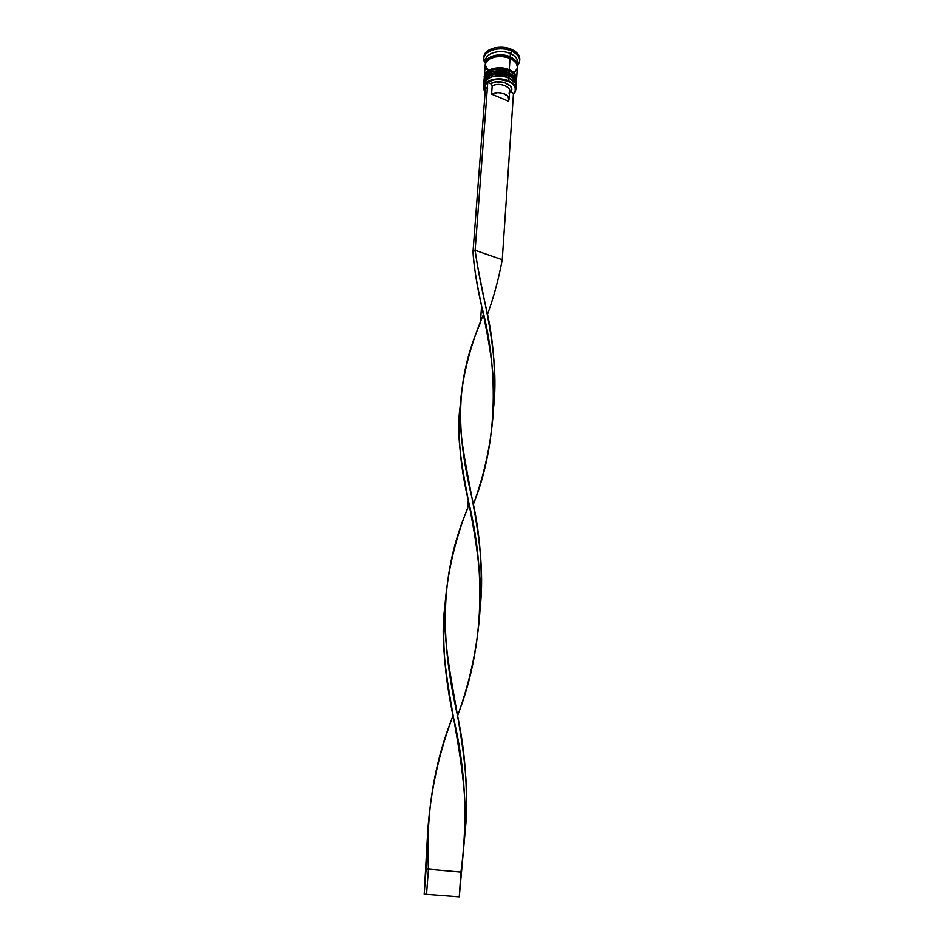 <?xml version="1.0" encoding="UTF-8"?>
<svg xmlns="http://www.w3.org/2000/svg" width="944" height="944" viewBox="0 0 944 944"><rect width="100%" height="100%" fill="white"/><g stroke="black" fill="none" stroke-linecap="round" stroke-linejoin="round"><path stroke-width="1.42" d="M487.765 89.043C477.841 81.337 494.986 71.319 508.143 77.443L508.828 75.921C496.52 72.334 488.26 74.139 484.06 81.349M484.083 81.019C488.284 73.821 496.544 72.004 508.851 75.591L508.533 75.024L508.851 75.591C498.998 71.036 483.942 74.965 483.93 81.975C483.399 81.196 484.602 79.308 487.517 76.322C493.417 72.7 500.414 72.263 508.521 75.024L499.824 73.349L491.47 74.576L499.824 73.349L508.297 75.166M483.93 81.975L483.894 82.293C483.918 75.296 498.975 71.366 508.828 75.921L508.828 75.921C513.784 78.187 516.238 81.09 516.191 84.606L516.215 84.287C516.262 80.759 513.807 77.868 508.851 75.591C512.592 77.243 514.94 79.379 515.908 81.998M516.203 84.453L516.215 84.287C515.802 83.249 517.288 79.308 508.792 75.142M489.204 77.809L493.889 76.11L499.659 75.626L505.488 76.523L511.589 79.414L508.143 77.443C501.311 74.918 494.998 75.036 489.204 77.809C494.998 75.036 501.311 74.918 508.143 77.443L511.589 79.414M516.049 85.574C516.722 81.703 514.315 78.482 508.828 75.921L508.698 77.868L508.143 77.443M485.629 80.736C482.431 73.325 497.984 67.649 508.474 72.558L509.17 71.036C496.874 67.437 488.626 69.266 484.425 76.499M484.449 76.181C488.65 68.936 496.898 67.118 509.194 70.706L508.875 70.151L509.194 70.706C499.352 66.139 484.319 70.092 484.296 77.125C483.788 76.334 484.98 74.446 487.871 71.473C493.736 67.826 500.721 67.39 508.863 70.151L500.178 68.464L491.836 69.703L500.178 68.464L508.639 70.281M484.296 77.125L484.272 77.455C484.296 70.422 499.329 66.469 509.17 71.036L509.17 71.036C514.114 73.313 516.569 76.228 516.521 79.768L516.545 79.438C516.58 75.898 514.138 72.995 509.194 70.706C512.922 72.369 515.271 74.517 516.226 77.148M516.521 79.603L516.545 79.438C516.12 78.376 517.619 74.458 509.123 70.269M489.653 72.889L494.243 71.225L500.013 70.741L505.842 71.638L511.849 74.482L508.474 72.558C501.712 70.033 495.435 70.151 489.653 72.889C495.435 70.151 501.712 70.033 508.474 72.558L511.849 74.482M516.521 79.768L516.368 80.736C517.041 76.83 514.645 73.608 509.17 71.036L508.474 72.558L509.04 72.983L508.474 72.558M492.095 71.815C475.611 64.629 493.535 49.206 510.055 56.888L509.477 58.162C504.391 56.109 499.223 55.779 493.972 57.171C499.223 55.779 504.391 56.109 509.477 58.162L510.055 56.888C514.976 59.201 517.383 62.151 517.265 65.738L516.026 61.443L512.509 58.186L507.258 55.897L501.087 54.941L494.975 55.484L489.877 57.407L486.561 60.44L485.535 63.46M483.835 85.715L484.921 81.149C490.514 75.638 498.432 74.541 508.698 77.868L508.261 81.326C514.799 84.523 516.84 88.335 514.386 92.736L513.43 93.869L515.2 91.12L515.141 87.509L512.71 84.063L508.261 81.326L499.341 79.414L493.264 79.921L486.278 83.131L484.083 86.411L484.532 90.6C479.823 82.683 496.686 75.945 508.261 81.326L508.497 80.818C496.627 75.296 479.363 82.211 484.189 90.317L485.169 91.828L483.529 87.155C483.54 80.181 498.621 76.275 508.497 80.818L508.698 77.868C498.833 73.325 483.765 77.255 483.753 84.24L483.529 87.155M484.119 80.205L485.334 76.228C490.927 70.741 498.833 69.655 509.04 72.983C499.187 68.428 484.142 72.369 484.119 79.39L484.001 80.96M483.953 56.829L486.667 51.637L494.609 47.837L505.064 47.554L511.636 49.43L511.53 51.035C498.161 44.628 478.832 52.982 484.732 62.328L485.358 63.331C485.381 56.203 500.367 52.191 510.161 56.793L511.636 49.43C500.721 44.25 484.001 48.781 483.953 56.77L483.835 58.363C483.871 50.386 500.603 45.867 511.53 51.035C517.017 53.619 519.731 56.923 519.672 60.935L517.347 66.422L516.203 61.407L510.161 56.793C515.082 59.094 517.513 62.044 517.465 65.632L518.221 64.723C521.348 59.472 519.106 54.905 511.53 51.035L510.374 53.584C500.591 48.958 485.629 52.994 485.594 60.133L485.358 63.283L483.835 58.363M485.7 61.749C483.517 53.926 499.647 48.474 510.374 53.584L510.161 56.793L501.087 54.823L492.131 56.18L487.788 58.74L485.358 63.331M483.977 81.479L486.443 76.499L493.582 73.184L502.999 72.959L508.922 74.611L509.04 72.983L508.922 74.611C513.878 76.889 516.321 79.792 516.285 83.32L514.999 79.154L508.922 74.611C499.069 70.057 484.024 73.998 484.001 81.007M484.366 76.157C484.39 69.124 499.423 65.171 509.264 69.738L510.043 58.41C500.249 53.808 485.263 57.82 485.228 64.924L484.378 76.122M509.087 99.203L508.344 101.138L491.576 94.14L492.19 85.975L491.576 94.14C497.429 90.459 509.89 94.081 509.087 99.203L509.642 91.061C510.444 85.904 498.031 82.258 492.19 85.975L490.668 83.65L487.777 82.435L485.747 84.24L473.015 251.753L485.747 84.24L487.777 82.435L490.668 83.65L495.942 81.868L504.285 82.458L510.397 86.069L511.589 88.5L510.633 92.075L513.465 93.267L510.834 91.804C516.179 85.22 498.786 78.104 490.668 83.65L492.19 85.975C499.164 81.526 513.359 87.497 508.958 92.949L508.91 93.008M519.672 60.935L519.778 59.342C519.837 55.318 517.123 52.014 511.636 49.43L516.687 52.652L519.424 56.699L519.79 58.847M517.465 65.596L517.678 62.434C517.725 58.835 515.294 55.885 510.374 53.584C516.144 56.38 518.468 59.85 517.347 64.015M514.74 72.004L517.088 68.641M517.371 66.764L516.085 63.012L512.533 59.72L507.211 57.407L500.969 56.439L494.786 56.982L489.617 58.929L486.254 61.985L485.228 64.971M485.216 65.655L486.62 69.384M516.604 78.446L517.359 67.225C517.406 63.649 514.964 60.711 510.043 58.41L509.264 69.738C514.197 72.015 516.651 74.93 516.604 78.47L515.33 74.293L511.754 71.036L506.421 68.735L500.155 67.779L493.948 68.31L488.756 70.234L485.405 73.254L484.355 76.641M516.285 83.284L516.392 81.703C516.439 78.163 513.984 75.26 509.04 72.983L515.648 78.411L516.274 82.506M515.872 89.468L513.418 94.011L514.763 92.512C517.277 87.993 515.188 84.099 508.497 80.818C513.453 83.072 515.908 85.963 515.872 89.468L516.061 86.553C516.108 83.037 513.654 80.146 508.698 77.868L515.341 83.32L515.778 88.004M509.536 92.677L510.633 92.075L509.536 92.677M491.576 94.14L497.724 92.63L502.892 93.291L507.955 96.229L508.863 100.206L508.344 101.138L491.576 94.14M487.777 82.435L475.127 250.278L502.243 259.73L513.465 93.267L502.243 259.73C498.715 278.763 493.771 297.077 487.411 314.694C493.771 297.077 498.715 278.763 502.243 259.73L475.127 250.278L473.015 251.753C475.044 293.442 496.225 348.135 493.653 406.522C491.777 440.258 485.004 472.909 473.322 504.462C498.928 440.942 497.842 365.906 481.582 305.95C477.039 286.374 474.183 268.308 473.015 251.753L475.127 250.278C477.534 267.258 481.051 285.831 485.653 305.986C493.429 338.07 496.084 371.842 493.618 407.324C500.096 349.764 480.673 293.041 475.127 250.278L487.777 82.435M481.582 305.95L480.378 322.883C455.657 379.169 455.386 430.098 472.555 500.391C480.307 534.941 482.856 570.624 480.189 607.417C488.52 533.277 457.474 461.014 460.176 405.767L460.058 407.348C451.999 462.159 483.139 532.062 480.189 607.252C478.042 644.009 470.525 680.164 457.628 715.705L458.088 714.313C485.157 644.54 485.074 567.45 468.259 500.285C460.224 466.053 457.521 434.818 460.141 406.569M468.259 500.285L467.669 508.368C440.27 572.89 439.349 637.047 457.934 717.381C465.663 754.693 468.082 792.5 465.191 830.814L465.25 830.213C474.006 751.424 441.591 671.55 444.872 606.52L444.836 606.898C435.644 671.703 468.425 751.011 465.168 831.416L459.28 896.8L424.21 894.145L427.797 830.165L426.11 869.094L428.458 869.153L427.774 830.767C430.629 790.718 439.066 752.344 453.096 715.623C433.921 763.366 425.709 814.542 428.458 869.153L460.955 872.008C468 819.545 465.486 767.968 453.391 717.263C444.73 677.591 441.886 640.728 444.86 606.709M460.176 405.767C462.536 375.641 470.289 345.256 483.411 314.612M444.872 606.52C447.456 571.816 455.515 537.773 469.074 504.367M426.558 894.275L428.458 869.153L460.955 872.008L459.28 896.8L424.21 894.145L459.28 896.8L424.21 894.145L426.11 869.094L428.458 869.153L426.558 894.275M483.894 82.293L483.906 83.284M516.049 85.585L516.191 84.606M484.272 77.455L484.272 78.435M484.732 62.328L485.393 62.859M518.221 64.723L517.489 65.16M509.536 92.595L510.834 91.804M427.809 830.059L427.774 830.767M452.931 714.714L453.391 717.263M457.462 714.785L458.088 714.313"/></g></svg>
